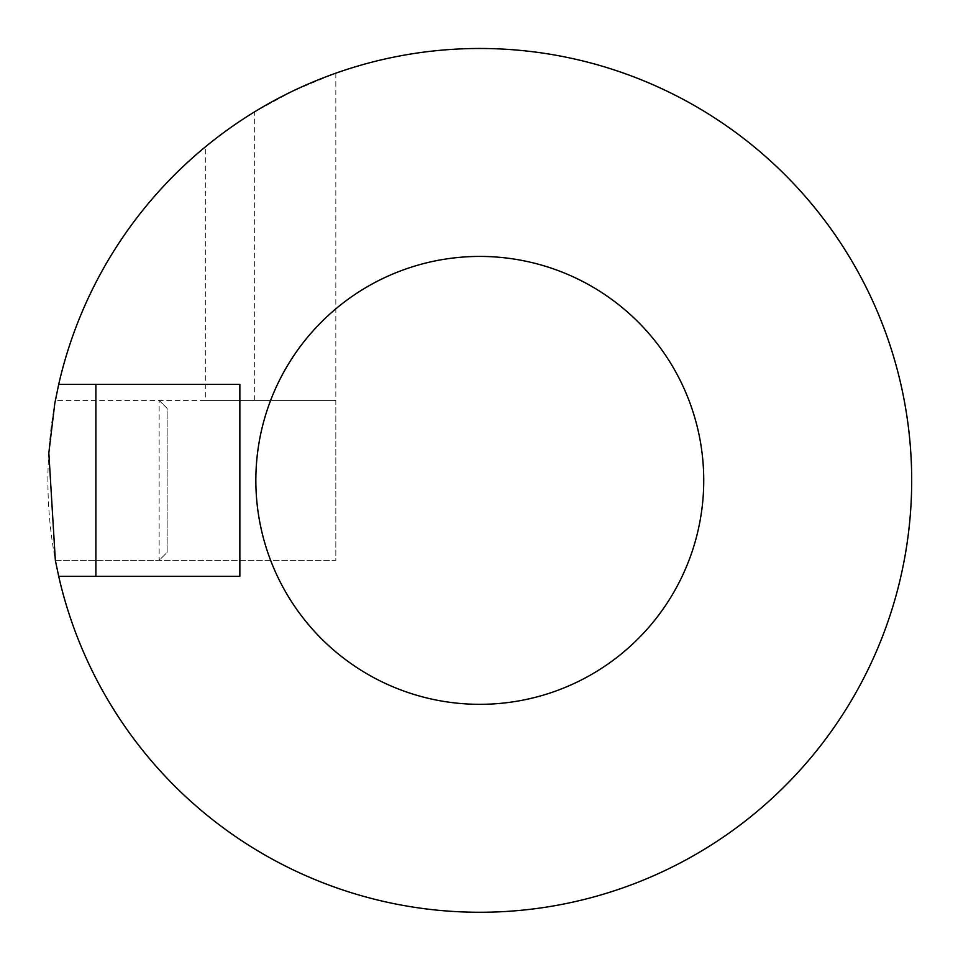 <?xml version="1.0" encoding="UTF-8"?>
<svg xmlns="http://www.w3.org/2000/svg" width="958" height="958" viewBox="0 0 958 958"><rect width="100%" height="100%" fill="white"/><g stroke="black" fill="none" stroke-linecap="round" stroke-linejoin="round"><path stroke-width="0.72" stroke-dasharray="4.79 3.59" d="M255.846 480.377A223.944 223.944 0 0 1 479.79 256.421A223.944 223.944 0 0 1 703.747 480.377A223.944 223.944 0 0 1 479.79 704.322A223.944 223.944 0 0 1 255.846 480.377M58.701 576.345L239.859 576.345L239.859 384.397L95.884 384.397L239.859 384.397L239.859 576.345L95.884 576.345L239.859 576.345L239.859 384.397L58.701 384.397M335.827 73.179L335.827 560.346L159.148 560.346L159.148 400.396L167.147 408.383L167.147 552.359L159.148 560.346L55.372 560.346A431.89 431.89 0 0 1 55.372 400.396L205.323 400.396L205.323 146.909A431.89 431.89 0 0 0 55.372 400.396L335.827 400.396L335.827 560.346L55.372 560.346A431.89 431.89 0 0 0 581.386 900.149A431.89 431.89 0 0 0 893.826 357.43A431.89 431.89 0 0 0 335.827 73.179L294.07 90.447L254.337 111.99C239.907 120.66 223.573 132.288 205.323 146.909M335.827 400.396L205.323 400.396M159.148 400.396L167.147 408.383L167.147 552.359L159.148 560.346M95.884 384.397L95.884 576.345M254.337 400.396L254.337 111.99"/><path stroke-width="1.44" d="M479.79 704.322A223.944 223.944 0 0 0 673.737 368.399A223.944 223.944 0 0 0 285.855 368.399A223.944 223.944 0 0 0 479.79 704.322M58.701 576.345A431.89 431.89 0 0 0 723.05 837.244A431.89 431.89 0 0 0 723.05 123.498A431.89 431.89 0 0 0 58.701 384.397L239.859 384.397L239.859 576.345L58.701 576.345L55.348 560.358L48.834 452.871L54.798 403.402L58.701 384.397M95.884 576.345L95.884 384.397"/></g></svg>
